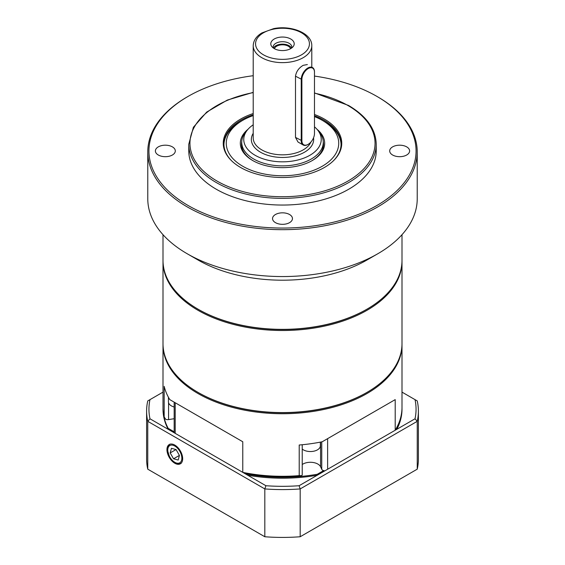 <?xml version="1.0" encoding="UTF-8"?>
<svg xmlns="http://www.w3.org/2000/svg" width="565" height="565" viewBox="0 0 565 565"><rect width="100%" height="100%" fill="white"/><g stroke="black" fill="none" stroke-linecap="round" stroke-linejoin="round"><path stroke-width="0.85" d="M333.682 160.524A58.576 33.822 0 0 0 341.076 144.075A58.576 33.822 0 0 0 314.479 115.74M253.212 114.787A58.576 33.822 0 0 0 223.924 144.075A58.576 33.822 0 0 0 231.318 160.524M314.479 114.49A59.247 34.211 180 0 1 333.979 160.227A59.247 34.211 180 0 1 240.605 167.48A59.247 34.211 180 0 1 231.021 160.227A59.247 34.211 180 0 1 253.212 113.551M366.996 309.154L366.501 309.443A118.791 68.584 180 0 1 198.499 309.443L198.004 309.161A119.498 68.994 0 0 0 366.996 309.154A119.498 68.994 0 0 0 401.998 260.373L401.998 234.694M163.003 234.694L163.003 260.373A119.498 68.994 0 0 0 198.004 309.154A119.498 68.994 0 0 0 198.004 309.161L198.499 309.443M253.212 75.71A133.559 77.108 0 0 0 188.06 96.417A133.559 77.108 0 0 0 188.06 205.469A133.559 77.108 0 0 0 376.94 205.469A133.559 77.108 0 0 0 376.94 96.417A133.559 77.108 0 0 0 314.479 76.077M377.766 96.897L376.94 96.417L377.766 96.897A134.724 77.786 180 0 1 417.224 151.9A134.724 77.786 180 0 1 334.056 223.761A134.724 77.786 180 0 1 187.234 206.903A134.724 77.786 180 0 1 147.776 151.9A134.724 77.786 180 0 1 187.234 96.897L188.06 96.417M392.611 155.008A9.958 5.749 0 0 0 403.466 156.251A9.958 5.749 0 0 0 409.611 150.94A9.958 5.749 0 0 0 399.653 145.191A9.958 5.749 0 0 0 389.695 150.94A9.958 5.749 0 0 0 392.611 155.008M275.459 222.645A9.958 5.749 0 0 0 286.314 223.895A9.958 5.749 0 0 0 292.458 218.577A9.958 5.749 0 0 0 282.5 212.828A9.958 5.749 0 0 0 272.542 218.577A9.958 5.749 0 0 0 275.459 222.645M158.306 155.008A9.958 5.749 0 0 0 169.154 156.251A9.958 5.749 0 0 0 175.305 150.94A9.958 5.749 0 0 0 165.347 145.191A9.958 5.749 0 0 0 155.389 150.94A9.958 5.749 0 0 0 158.306 155.008M147.776 151.9L147.776 198.767A134.724 77.786 0 0 0 187.234 253.77L198.004 259.992A119.498 68.994 0 0 0 366.996 259.992L377.766 253.77A134.724 77.786 0 0 0 417.224 198.767L417.224 151.9M198.004 259.992L187.234 253.77A134.724 77.786 0 0 0 377.766 253.77M188.774 144.245L188.774 150.94A93.726 54.113 0 0 0 216.226 189.204A93.726 54.113 0 0 0 318.363 200.935A93.726 54.113 0 0 0 376.226 150.94L376.226 144.245A93.726 54.113 180 0 1 318.363 194.24A93.726 54.113 180 0 1 216.226 182.509A93.726 54.113 180 0 1 188.774 144.245L193.392 127.273L206.691 112.089L227.292 100.09L253.212 92.363M198.251 392.52A118.791 68.584 0 0 0 366.749 392.52M401.99 344.17A119.498 68.994 180 0 1 401.998 344.742A119.498 68.994 180 0 1 322.227 409.809A119.498 68.994 180 0 1 163.003 344.742A119.498 68.994 180 0 1 163.01 344.17M302.233 444.733L302.233 474.565A3.517 2.027 180 0 1 301.661 475.673L299.21 475.617L299.21 445.008A119.498 68.994 180 0 0 322.227 441.759L395.203 399.625L395.203 430.24A119.498 68.994 0 0 0 401.998 407.301L401.998 344.742M302.233 464.515A10.544 6.088 180 0 1 312.615 462.417A10.544 6.088 180 0 1 320.581 466.789L321.746 469.296L321.746 441.858M163.003 344.742L163.003 407.301A119.498 68.994 0 0 0 164.175 416.949L164.175 386.34A119.498 68.994 180 0 0 169.797 399.625L242.773 441.759L242.773 472.368A119.498 68.994 0 0 0 299.21 475.617M395.203 399.625L327.622 438.645L327.622 469.254L324.946 470.8A3.517 2.027 180 0 1 321.746 469.296M301.661 475.673A118.325 68.316 180 0 1 243.416 472.736L174.168 432.762L174.168 402.153M168.568 402.732L168.568 419.583L174.168 418.714M168.568 419.583A3.517 2.027 180 0 1 165.736 419.322L164.175 416.949M327.622 469.254L395.203 430.24M242.773 441.759L175.199 402.746A3.517 2.027 0 0 0 175.199 402.746L175.199 433.355M253.212 124.823A38.738 22.367 0 0 0 247.138 130.331A38.738 22.367 0 0 0 260.529 157.889A38.738 22.367 0 0 0 309.895 155.276A38.738 22.367 0 0 0 317.862 130.331A38.738 22.367 0 0 0 314.479 126.835M317.862 130.331L319.719 132.726A40.772 23.539 180 0 1 323.272 142.331A40.772 23.539 180 0 1 311.329 158.977A40.772 23.539 180 0 1 266.899 164.083A40.772 23.539 180 0 1 241.728 142.331A40.772 23.539 180 0 1 245.281 132.726L247.138 130.331M290.572 48.71A8.2 4.732 0 0 0 282.5 44.812A8.2 4.732 0 0 0 274.428 48.71M273.241 47.947A9.372 5.41 180 0 1 273.128 47.121A9.372 5.41 180 0 1 278.912 42.121A9.372 5.41 180 0 1 289.125 43.293A9.372 5.41 180 0 1 291.872 47.121A9.372 5.41 180 0 1 291.759 47.947M274.216 48.59A11.717 6.766 180 0 1 271.807 46.57A11.717 6.766 180 0 1 282.5 37.043A11.717 6.766 180 0 1 293.193 46.57A11.717 6.766 180 0 1 274.216 48.59M273.46 48.11A9.372 5.41 180 0 1 289.125 45.723A9.372 5.41 180 0 1 291.54 48.11M307.36 64.558L303.207 65.328C298.829 67.906 296.258 71.522 295.495 76.176L295.495 137.401L297.988 142.006L303.165 145A9.372 5.41 -60 0 1 301.223 140.706L301.223 79.488A9.372 5.41 -60 0 1 305.312 70.053A9.372 5.41 -60 0 1 312.537 67.546A9.372 5.41 -60 0 1 314.479 71.833L314.479 72.214A8.906 5.142 120 0 0 308.179 68.584A8.906 5.142 120 0 0 301.887 79.488L301.887 140.706A8.906 5.142 120 0 0 308.179 144.343A8.906 5.142 120 0 0 314.479 133.439L314.479 72.214M253.212 115.578A56.232 32.466 0 0 0 242.738 120.331A56.232 32.466 0 0 0 242.738 166.244A56.232 32.466 0 0 0 322.262 166.244A56.232 32.466 0 0 0 322.262 120.331A56.232 32.466 0 0 0 314.479 116.581M323.922 121.291L322.262 120.331L323.922 121.291A58.576 33.822 180 0 1 341.069 144.64M223.931 144.64A58.576 33.822 180 0 1 241.078 121.291L242.738 120.331M311.901 160.75A41.005 23.674 0 0 0 323.505 144.245A41.005 23.674 0 0 0 323.251 141.617M241.749 141.617A41.005 23.674 0 0 0 241.495 144.245A41.005 23.674 0 0 0 253.099 160.75M316.986 129.272A42.177 24.351 180 0 1 312.325 160.509A42.177 24.351 180 0 1 252.675 160.509L252.675 160.509A42.177 24.351 180 0 1 248.014 129.272M308.017 144.435A9.372 5.41 -60 0 1 307.847 144.534A9.372 5.41 -60 0 1 303.165 145M320.355 442.127L320.355 445.792A9.958 5.749 180 0 1 313.511 451.251A9.958 5.749 180 0 1 302.388 449.203A9.958 5.749 180 0 1 302.233 449.083M174.168 406.998A9.958 5.749 180 0 1 168.434 401.786L168.434 397.252M366.996 392.378L366.501 392.668A118.791 68.584 180 0 1 198.499 392.668L198.004 392.378A119.498 68.994 0 0 0 313.427 410.232A119.498 68.994 0 0 0 366.996 392.378A119.498 68.994 0 0 0 401.998 343.598L401.998 261.524A119.498 68.994 180 0 1 313.427 328.159A119.498 68.994 180 0 1 163.003 261.524A119.498 68.994 180 0 1 163.01 260.945M163.003 261.524L163.003 343.598A119.498 68.994 0 0 0 198.004 392.378M198.251 309.302A118.791 68.584 0 0 0 313.243 327.199A118.791 68.584 0 0 0 366.749 309.302M401.99 260.945A119.498 68.994 180 0 1 401.998 261.524M174.804 463.251A11.116 6.42 -120 0 0 180.482 463.731A11.116 6.42 -120 0 0 180.369 450.962A11.116 6.42 -120 0 0 169.366 444.478A11.116 6.42 -120 0 0 167.515 453.349A11.116 6.42 -120 0 0 174.804 463.251M163.003 392.117L149.979 399.639A133.559 77.108 0 0 0 149.979 418.792L168.179 429.301L168.179 428.348L174.168 431.801M163.003 407.782A119.498 68.994 0 0 0 163.003 408.262L163.003 409.215A119.498 68.994 0 0 0 168.179 429.301L247.71 475.214A119.498 68.994 0 0 0 317.29 475.214L317.29 474.261L323.625 470.603M245.916 473.223L247.71 474.261L247.71 475.214L265.91 485.723A133.559 77.108 0 0 0 299.09 485.723L415.021 418.792A133.559 77.108 0 0 0 415.021 399.639L401.998 392.117M396.058 428.786L396.821 428.348L396.821 429.301A119.498 68.994 0 0 0 401.998 409.215L401.998 408.262A119.498 68.994 0 0 0 401.998 407.782M163.003 408.262A119.498 68.994 0 0 0 168.179 428.348M247.71 474.261A119.498 68.994 0 0 0 317.29 474.261M396.821 428.348A119.498 68.994 0 0 0 401.998 408.262M417.245 469.169A135.897 78.457 0 0 0 418.397 458.957L418.397 411.129A135.897 78.457 180 0 1 417.245 421.335L300.185 488.923L300.185 536.75L417.245 469.169L417.245 421.335A1539.378 1256.892 60 0 0 415.021 418.792M264.815 536.75L264.815 488.923L147.755 421.335A135.897 78.457 180 0 1 146.603 411.129L146.603 458.957A135.897 78.457 0 0 0 147.755 469.169L264.815 536.75A135.897 78.457 0 0 0 300.185 536.75M149.979 418.792A1539.378 1256.892 -60 0 0 147.755 421.335L147.755 469.169M146.603 411.129A135.897 78.457 180 0 1 147.755 400.917L149.979 399.639M299.09 485.723A1539.378 1256.892 -120 0 0 300.185 488.923A135.897 78.457 180 0 1 264.815 488.923A1539.378 1256.892 -60 0 0 265.91 485.723M415.021 399.639L417.245 400.917A135.897 78.457 180 0 1 418.397 411.129M178.18 460.037L179.43 455.425L176.054 449.563L171.435 448.313L170.185 452.918L173.561 458.787L178.18 460.037M179.416 455.404L173.561 458.787M176.019 449.556L170.185 452.918M253.212 92.604A92.554 53.435 0 0 0 200.257 167.798A92.554 53.435 0 0 0 337.093 186.436A92.554 53.435 0 0 0 347.941 105.507A92.554 53.435 0 0 0 314.479 93.147M320.581 442.084L320.581 466.789M313.533 137.811A31.16 17.995 180 0 1 304.535 152.183A31.16 17.995 180 0 1 265.762 154.641A31.16 17.995 180 0 1 253.212 133.319M253.212 45.723C253.431 40.539 256.312 36.28 261.87 32.932L273.587 28.653C291.187 24.973 312.127 33.194 311.788 45.723A29.288 16.908 180 0 1 303.207 57.679A29.288 16.908 180 0 1 271.292 61.345A29.288 16.908 180 0 1 253.212 45.723L253.212 137.931A29.288 16.908 0 0 0 271.292 153.553A29.288 16.908 0 0 0 303.207 149.887A29.288 16.908 0 0 0 310.905 142.048M301.555 54.805A26.943 15.559 0 0 0 289.471 28.78A26.943 15.559 0 0 0 256.475 47.834A26.943 15.559 0 0 0 301.555 54.805M295.495 137.401L301.887 140.706M301.887 79.488L295.495 76.176M176.612 463.074A9.958 5.749 -120 0 0 179.797 451.322A9.958 5.749 -120 0 0 168.01 448.123A9.958 5.749 -120 0 0 176.612 463.074M376.226 144.245C375.782 129.046 366.551 116.115 348.527 105.45L314.479 92.907M323.272 146.773L323.272 142.331M241.728 146.773L241.728 142.331M311.788 67.115L311.788 45.723M170.072 444.055C166.364 447.628 167.939 447.861 167.431 450.03L169.613 457.106C171.682 460.595 174.19 462.806 177.135 463.731L181.203 463.335"/></g></svg>
